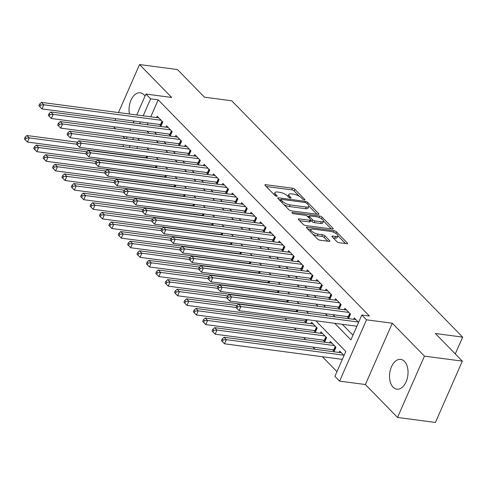 <?xml version="1.0" encoding="UTF-8"?>
<svg xmlns="http://www.w3.org/2000/svg" width="487" height="487" viewBox="0 0 487 487"><rect width="100%" height="100%" fill="white"/><g stroke="black" fill="none" stroke-linecap="round" stroke-linejoin="round"><path stroke-width="0.73" d="M304.32 199.901A1.321 0.45 23.7 0 0 304.886 199.773A1.321 0.45 23.7 0 0 304.716 199.378L294.927 189.358A1.893 0.645 23.7 0 0 292.517 188.219L265.725 184.683A1.893 0.645 23.7 0 0 264.916 184.865A1.893 0.645 23.7 0 0 265.159 185.425L274.948 195.445A1.321 0.45 23.7 0 0 276.64 196.243A1.321 0.45 23.7 0 0 277.206 196.115A1.321 0.45 23.7 0 0 277.036 195.725L275.77 194.429A6.051 2.07 23.7 0 1 274.991 192.621A6.051 2.07 23.7 0 1 277.584 192.036L279.812 192.335A6.051 2.07 23.7 0 1 287.525 195.981L288.791 197.278A1.321 0.45 23.7 0 0 290.477 198.075A1.321 0.45 23.7 0 0 291.043 197.947A1.321 0.45 23.7 0 0 290.873 197.552L289.607 196.255A6.051 2.07 23.7 0 1 288.834 194.453A6.051 2.07 23.7 0 1 291.421 193.869L293.655 194.161A6.051 2.07 23.7 0 1 301.368 197.807L302.634 199.104A1.321 0.45 23.7 0 0 304.32 199.901M404.454 361.366A15.024 9.131 -82.5 0 0 400.746 359.4A15.024 9.131 -82.5 0 0 390.385 369.84A15.024 9.131 -82.5 0 0 393.106 387.22A15.024 9.131 -82.5 0 0 396.814 389.186A15.024 9.131 -82.5 0 0 407.175 378.746A15.024 9.131 -82.5 0 0 404.454 361.366M145.035 96.085A15.024 9.131 -82.5 0 0 143.969 94.776A15.024 9.131 -82.5 0 0 140.262 92.81A15.024 9.131 -82.5 0 0 129.451 114.001M336.815 241.582A1.893 0.645 23.7 0 0 339.226 242.721L346.738 243.713A1.893 0.645 23.7 0 0 347.548 243.53A1.893 0.645 23.7 0 0 347.304 242.97L336.432 231.842A1.893 0.645 23.7 0 0 334.027 230.704L307.236 227.161A1.893 0.645 23.7 0 0 306.426 227.344A1.893 0.645 23.7 0 0 306.67 227.91L317.542 239.038A1.893 0.645 23.7 0 0 319.953 240.176L329.029 241.375A1.893 0.645 23.7 0 0 329.839 241.193A1.893 0.645 23.7 0 0 329.596 240.627L324.945 235.866A1.893 0.645 23.7 0 0 322.534 234.728L318.029 234.131A5.059 1.729 23.7 0 1 312.989 232.196A5.059 1.729 23.7 0 1 310.937 229.578A5.059 1.729 23.7 0 1 313.104 229.085L330.74 231.416A5.059 1.729 23.7 0 1 335.78 233.358A5.059 1.729 23.7 0 1 337.832 235.97A5.059 1.729 23.7 0 1 335.665 236.463L332.731 236.073A1.893 0.645 23.7 0 0 331.921 236.256A1.893 0.645 23.7 0 0 332.164 236.822L336.815 241.582M462.346 361.129L435.433 422.448L397.526 417.438L424.439 356.125L462.346 361.129L435.36 333.51L462.65 337.12L231.733 100.785L204.443 97.181L177.457 69.562L139.55 64.552L171.698 97.461L145.923 94.052L150.617 98.855L158.202 99.859L369.402 316.014L361.823 315.01L366.516 319.819L339.597 381.132L334.904 376.329L345.819 351.468L315.856 320.805M424.439 356.125L392.291 323.222L366.516 319.819M318.084 214.39A1.893 0.645 23.7 0 0 318.894 214.207A1.893 0.645 23.7 0 0 318.65 213.641L307.778 202.513A1.893 0.645 23.7 0 0 305.367 201.375L278.582 197.838A1.893 0.645 23.7 0 0 277.773 198.02A1.893 0.645 23.7 0 0 278.016 198.58L288.888 209.708A1.893 0.645 23.7 0 0 291.299 210.847L318.084 214.39M322.108 217.178L332.98 228.306A1.893 0.645 23.7 0 1 333.224 228.866A1.893 0.645 23.7 0 1 332.414 229.054L305.623 225.511A1.893 0.645 23.7 0 1 303.212 224.373L298.561 219.613A1.893 0.645 23.7 0 1 298.318 219.047A1.893 0.645 23.7 0 1 299.128 218.864L309.994 220.301A1.893 0.645 23.7 0 0 310.803 220.118A1.893 0.645 23.7 0 0 310.56 219.552L307.474 216.392A1.893 0.645 23.7 0 0 305.063 215.254L293.752 213.763A1.321 0.45 23.7 0 1 292.431 213.251A1.321 0.45 23.7 0 1 291.896 212.569A1.321 0.45 23.7 0 1 292.462 212.442L319.697 216.039A1.893 0.645 23.7 0 1 322.108 217.178L321.432 218.718M132.945 120.934A15.024 9.131 -82.5 0 0 133.822 121.628M139.55 64.552L118.481 112.552M115.796 118.67L115.011 120.459M341.892 359.309L342.227 359.649M332.505 349.703L334.149 351.383L335.969 347.243L330.338 341.478L329.729 342.86M323.118 340.096L324.762 341.777L326.582 337.631L320.951 331.872L320.343 333.254M313.731 330.49L315.375 332.171L317.195 328.025L311.564 322.26L310.956 323.648M304.351 320.884L305.988 322.564L307.26 319.667M294.964 311.272L295.292 311.613M285.577 301.666L285.906 302.007M276.19 292.06L276.519 292.401M266.803 282.454L267.132 282.795M257.416 272.848L257.745 273.189M248.029 263.242L248.358 263.577M238.642 253.636L238.971 253.97M229.255 244.024L229.584 244.364M219.868 234.417L220.197 234.758M210.481 224.811L210.81 225.152M201.094 215.205L201.423 215.546M191.708 205.599L192.036 205.94M182.321 195.993L182.649 196.328M172.934 186.387L173.262 186.722M163.547 176.775L163.875 177.116M154.16 167.169L154.489 167.51M159.322 124.422L160.966 126.103L162.78 121.957L157.149 116.198L156.54 117.58M168.709 134.028L170.353 135.709L172.167 131.569L166.536 125.804L165.927 127.186M178.096 143.635L179.74 145.315L181.554 141.175L175.923 135.41L175.314 136.792M187.483 153.241L189.126 154.921L190.941 150.781L185.31 145.016L184.701 146.398M196.87 162.847L198.513 164.533L200.327 160.387L194.697 154.623L194.088 156.004M206.257 172.459L207.9 174.139L209.714 169.993L204.083 164.229L203.475 165.617M215.644 182.065L217.287 183.745L219.101 179.6L213.47 173.835L212.862 175.223M225.031 191.671L226.674 193.351L228.488 189.206L222.857 183.447L222.249 184.829M234.417 201.277L236.055 202.957L237.875 198.818L232.244 193.053L231.635 194.435M243.804 210.883L245.442 212.563L247.262 208.424L241.631 202.659L241.022 204.041M253.191 220.489L254.829 222.169L256.649 218.03L251.018 212.265L250.409 213.647M262.578 230.095L264.216 231.782L266.036 227.636L260.405 221.871L259.796 223.253M271.965 239.701L273.603 241.388L275.423 237.242L269.792 231.477L269.183 232.865M281.352 249.314L282.99 250.994L284.81 246.848L279.179 241.083L278.57 242.471M290.739 258.92L292.377 260.6L294.197 256.454L288.566 250.695L287.957 252.077M300.12 268.526L301.763 270.206L303.584 266.066L297.953 260.302L297.344 261.683M309.507 278.132L311.15 279.812L312.971 275.672L307.34 269.908L306.731 271.289M318.894 287.738L320.537 289.418L322.357 285.279L316.727 279.514L316.118 280.896M328.281 297.344L329.924 299.03L331.744 294.885L326.113 289.12L325.505 290.502M337.668 306.95L339.311 308.636L341.131 304.491L335.5 298.726L334.892 300.114M347.054 316.562L348.698 318.242L350.518 314.097L344.887 308.332L344.279 309.72M158.202 99.859L150.757 116.813M148.072 122.937L147.299 124.727M154.562 132.16L156.686 134.333M163.949 141.766L166.073 143.939M173.335 151.372L175.46 153.545M182.722 160.978L184.847 163.151M192.109 170.59L194.234 172.757M201.496 180.196L203.621 182.369M210.883 189.802L213.008 191.975M220.27 199.408L222.395 201.581M229.657 209.014L231.782 211.188M239.044 218.62L241.168 220.794M248.431 228.226L250.555 230.4M257.818 237.839L259.942 240.006M267.205 247.445L269.329 249.618M276.592 257.051L278.716 259.224M285.979 266.657L288.103 268.83M295.365 276.263L297.49 278.436M304.752 285.869L306.871 288.042M314.139 295.475L316.258 297.648M323.526 305.087L325.645 307.254M332.913 314.693L335.032 316.867M342.3 324.299L352.959 335.208M356.441 326.168L356.776 326.509M353.665 319.326L354.274 317.938L358.596 322.364M134.625 164.588L134.954 164.929M144.012 174.2L144.341 174.535M153.399 183.806L153.728 184.141M162.786 193.412L163.115 193.753M172.173 203.018L172.501 203.359M181.56 212.624L181.888 212.965M190.947 222.23L191.275 222.571M200.334 231.836L200.662 232.177M209.72 241.449L210.049 241.783M219.107 251.055L219.436 251.389M228.494 260.661L228.823 261.002M237.881 270.267L238.21 270.608M247.268 279.873L247.597 280.214M256.655 289.479L256.984 289.82M266.042 299.085L266.371 299.426M275.429 308.697L275.758 309.032M284.816 318.303L286.934 320.476M294.203 327.909L296.321 330.083M303.59 337.515L305.708 339.689M312.977 347.121L315.095 349.295M322.364 356.728L336.955 371.666M137.657 146.66L136.871 148.45M144.773 157.563L145.102 157.904M146.897 158.141L147.683 156.351M156.284 167.747L157.07 165.957M165.671 177.353L166.457 175.563M175.058 186.959L175.844 185.176M184.445 196.565L185.23 194.782M193.832 206.178L194.617 204.388M203.219 215.784L204.004 213.994M212.606 225.39L213.391 223.6M221.993 234.996L222.778 233.206M231.38 244.602L232.165 242.812M240.767 254.208L241.552 252.424M250.154 263.814L250.939 262.03M259.541 273.426L260.326 271.636M268.927 283.032L269.713 281.243M278.314 292.638L279.1 290.849M287.701 302.244L288.487 300.455M297.088 311.85L297.874 310.061M339.116 352.466L339.725 351.084L344.047 355.504M455.284 353.903L462.65 337.12M392.291 323.222L365.378 384.535L397.526 417.438M365.378 384.535L339.597 381.132M113.483 126.736L115.602 128.903M122.87 136.342L124.989 138.515M334.715 323.295L350.908 339.871L361.823 315.01M147.287 124.715L139.72 123.722L140.487 121.933M146.983 131.155L149.101 133.328M156.37 140.767L158.488 142.941M165.757 150.373L167.875 152.547M175.143 159.98L177.262 162.153M184.53 169.586L186.649 171.759M193.917 179.192L196.036 181.365M203.304 188.798L205.423 190.971M212.691 198.404L214.81 200.577M222.078 208.016L224.197 210.189M231.465 217.622L233.583 219.795M240.852 227.228L242.97 229.401M250.239 236.834L252.357 239.007M259.626 246.44L261.744 248.613M269.007 256.046L271.131 258.22M278.394 265.652L280.518 267.826M287.78 275.265L289.905 277.432M297.167 284.871L299.292 287.044M306.554 294.477L308.679 296.65M315.941 304.083L318.066 306.256M325.328 313.689L327.453 315.862M150.617 98.855L143.178 115.815M122.858 146.599L123.643 144.809M126.334 138.692L127.119 136.902M129.804 130.784L130.589 128.994M133.274 122.87L134.059 121.086M136.744 114.962L145.923 94.052M133.548 137.748L132.762 139.538M130.072 145.662L129.286 147.445M308.594 313.372L306.469 311.199M299.207 303.766L297.082 301.593M289.82 294.16L287.695 291.987M280.433 284.548L278.308 282.375M271.046 274.942L268.921 272.769M261.659 265.336L259.534 263.163M252.272 255.73L250.148 253.557M242.885 246.124L240.761 243.95M233.498 236.518L231.374 234.344M224.111 226.912L221.987 224.738M214.724 217.299L212.6 215.126M205.337 207.693L203.213 205.52M195.951 198.087L193.826 195.914M186.564 188.481L184.439 186.308M177.177 178.875L175.052 176.702M167.79 169.269L165.665 167.096M158.403 159.663L156.278 157.49M149.016 150.051L146.897 147.884M139.629 140.445L137.511 138.271M288.834 194.453L288.103 196.109A6.051 2.07 23.7 0 0 288.048 196.511M274.991 192.621L274.266 194.283A6.051 2.07 23.7 0 0 274.205 194.684M299.31 196.249L294.197 191.02A1.893 0.645 23.7 0 0 291.792 189.875L266.206 186.497M280.774 199.877L279.057 199.652M316.879 214.231L308.88 206.044M306.713 203.274A1.321 0.45 23.7 0 0 305.02 202.476L281.51 199.372A1.321 0.45 23.7 0 0 280.944 199.5A1.321 0.45 23.7 0 0 281.109 199.895L282.448 201.265A6.051 2.07 23.7 0 0 290.161 204.911L306.232 207.03A6.051 2.07 23.7 0 0 308.825 206.445A6.051 2.07 23.7 0 0 308.046 204.643L306.713 203.274M283.775 204.479A6.051 2.07 23.7 0 0 289.43 206.567L290.161 204.911M308.825 206.445L308.094 208.101A6.051 2.07 23.7 0 1 305.501 208.692L289.43 206.567M323.484 220.988L331.209 228.89M299.608 220.684L309.263 221.956A1.893 0.645 23.7 0 0 310.073 221.774L310.803 220.118M307.175 216.137L309.184 216.405M321.268 221.792A5.059 1.729 23.7 0 0 323.429 221.299A5.059 1.729 23.7 0 0 321.377 218.681A5.059 1.729 23.7 0 0 316.337 216.745L310.122 215.924A1.893 0.645 23.7 0 0 309.312 216.106A1.893 0.645 23.7 0 0 309.555 216.672L312.642 219.826A1.893 0.645 23.7 0 0 315.052 220.97L321.268 221.792L320.537 223.448A5.059 1.729 23.7 0 0 322.704 222.955L323.429 221.299M320.537 223.448L314.322 222.626A1.893 0.645 23.7 0 1 311.917 221.488L310.73 220.276M337.832 235.97L337.107 237.632A5.059 1.729 23.7 0 1 334.94 238.119L333.205 237.893M310.937 229.578L310.207 231.234A5.059 1.729 23.7 0 0 310.158 231.477M312.782 234.162A5.059 1.729 23.7 0 0 317.305 235.787L318.029 234.131M327.824 241.217L324.214 237.522A1.893 0.645 23.7 0 0 321.804 236.384L317.305 235.787M311.041 229.42L307.717 228.981M345.533 243.555L337.887 235.726M77.494 142.204L26.888 135.52L29.238 137.918L27.418 142.064L145.984 157.727A1.924 0.657 -156.3 0 1 146.617 157.867L146.971 157.977M25.287 139.836L27.418 142.064L24.35 138.88L25.287 139.836L26.018 138.18L25.074 137.218L24.35 138.88M26.018 138.18L29.238 137.918L76.447 144.158L77.384 145.126L78.115 143.464L77.171 142.502L76.447 144.164L79.515 147.348L198.081 163.011A1.924 0.657 23.7 0 1 198.714 163.151L199.067 163.261M25.074 137.218L26.888 135.52M161.142 120.277L43.787 104.778L41.438 102.373L158.792 117.878M161.52 124.836L161.167 124.727A1.924 0.657 23.7 0 0 160.533 124.581L41.967 108.918L38.899 105.734L39.837 106.696L40.567 105.04L39.624 104.078L38.899 105.734M40.567 105.04L43.787 104.778L41.967 108.918L39.837 106.696M41.438 102.373L39.624 104.078M86.881 151.81L36.275 145.126L38.625 147.524L36.805 151.67L155.371 167.333A1.924 0.657 -156.3 0 1 156.004 167.473L156.357 167.583M34.674 149.448L36.805 151.67L33.737 148.486L34.674 149.448L35.405 147.786L34.461 146.824L33.737 148.486M35.405 147.786L38.625 147.524L85.834 153.764L86.771 154.732L87.502 153.07L86.558 152.114L85.834 153.77L88.902 156.954L207.468 172.617A1.924 0.657 23.7 0 1 208.101 172.763L208.454 172.867M34.461 146.824L36.275 145.126M96.268 161.416L45.662 154.732L48.012 157.131L46.192 161.276L164.758 176.939A1.924 0.657 -156.3 0 1 165.391 177.079L165.744 177.189M44.061 159.054L46.192 161.276L43.124 158.092L44.061 159.054L44.792 157.392L43.848 156.437L43.124 158.092M44.792 157.392L48.012 157.131L95.221 163.37M43.848 156.437L45.662 154.732M105.655 171.022L55.049 164.338L57.399 166.743L55.579 170.882L174.145 186.545A1.924 0.657 -156.3 0 1 174.778 186.691L175.131 186.801M53.448 168.66L55.579 170.882L52.511 167.698L53.448 168.66L54.179 167.004L53.235 166.043L52.511 167.698M54.179 167.004L57.399 166.743L104.608 172.976L105.545 173.944L106.269 172.288L105.332 171.327L104.608 172.982L107.676 176.166L226.242 191.829A1.924 0.657 23.7 0 1 226.875 191.975L227.228 192.085M53.235 166.043L55.049 164.338M115.042 180.628L64.436 173.944L66.786 176.349L64.966 180.488L183.532 196.151A1.924 0.657 -156.3 0 1 184.165 196.298L184.518 196.407M62.835 178.266L64.966 180.488L61.898 177.305L62.835 178.266L63.566 176.611L62.622 175.649L61.898 177.305M63.566 176.611L66.786 176.349L113.995 182.582L114.932 183.55L115.656 181.895L114.719 180.933L113.995 182.588L117.063 185.772L235.629 201.435A1.924 0.657 23.7 0 1 236.262 201.581L236.615 201.691M62.622 175.649L64.436 173.944M170.529 129.883L53.174 114.384L50.825 111.98L168.179 127.484M170.907 134.442L170.553 134.333A1.924 0.657 23.7 0 0 169.92 134.187L51.354 118.524L48.286 115.34L49.224 116.302L49.954 114.646L49.01 113.684L48.286 115.34M49.954 114.646L53.174 114.384L51.354 118.524L49.224 116.302M50.825 111.98L49.01 113.684M179.916 139.495L62.561 123.99L60.211 121.586L177.566 137.09M180.293 144.049L179.94 143.939A1.924 0.657 23.7 0 0 179.307 143.793L60.741 128.136L57.673 124.946L58.61 125.908L59.341 124.252L58.397 123.29L57.673 124.946M59.341 124.252L62.561 123.99L60.741 128.136L58.61 125.908M60.211 121.586L58.397 123.29M189.297 149.101L71.948 133.596L69.598 131.198L186.953 146.697M189.68 153.655L189.327 153.545A1.924 0.657 23.7 0 0 188.694 153.405L70.128 137.742L67.06 134.558L67.997 135.514L68.728 133.858L67.784 132.896L67.06 134.558M68.728 133.858L71.948 133.596L70.128 137.742L67.997 135.514M69.598 131.198L67.784 132.896M198.684 158.707L81.335 143.202L78.985 140.804L196.34 156.303M78.115 143.464L81.335 143.202L79.515 147.348L77.384 145.126M78.985 140.804L77.171 142.502M124.428 190.234L73.823 183.55L76.173 185.955L74.353 190.094L192.919 205.757A1.924 0.657 -156.3 0 1 193.552 205.904L193.905 206.013M72.222 187.872L74.353 190.094L71.285 186.911L72.222 187.872L72.953 186.217L72.009 185.255L71.285 186.911M72.953 186.217L76.173 185.955L123.381 192.188L124.319 193.156L125.043 191.501L124.106 190.539L123.381 192.195L126.45 195.384L245.016 211.041A1.924 0.657 23.7 0 1 245.649 211.188L246.002 211.297M72.009 185.255L73.823 183.55M208.071 168.313L90.722 152.808L88.372 150.41L205.727 165.909M87.502 153.07L90.722 152.808L88.902 156.954L86.771 154.732M88.372 150.41L86.558 152.114M133.815 199.847L83.21 193.156L85.56 195.561L83.74 199.707L202.306 215.364A1.924 0.657 -156.3 0 1 202.939 215.51L203.292 215.619M81.609 197.478L83.74 199.707L80.672 196.517L81.609 197.478L82.34 195.823L81.396 194.861L80.672 196.517M82.34 195.823L85.56 195.561L132.768 201.795L133.706 202.762L134.43 201.107L133.493 200.145L132.768 201.807L135.836 204.99L254.403 220.654A1.924 0.657 23.7 0 1 255.036 220.794L255.389 220.903M81.396 194.861L83.21 193.156M217.458 177.919L100.109 162.421L97.759 160.016L215.114 175.521M217.841 182.479L217.488 182.369A1.924 0.657 23.7 0 0 216.855 182.223L98.289 166.56L95.221 163.376L96.158 164.338L96.883 162.682L95.945 161.721L95.221 163.376M96.883 162.682L100.109 162.421L98.289 166.56L96.158 164.338M97.759 160.016L95.945 161.721M143.202 209.453L92.597 202.769L94.947 205.167L93.127 209.313L211.693 224.97A1.924 0.657 -156.3 0 1 212.326 225.116L212.679 225.225M90.996 207.085L93.127 209.313L90.058 206.129L90.996 207.085L91.726 205.429L90.783 204.467L90.058 206.129M91.726 205.429L94.947 205.167L142.155 211.407L143.093 212.375L143.817 210.713L142.88 209.751L142.155 211.413L145.223 214.597L263.79 230.26A1.924 0.657 23.7 0 1 264.423 230.4L264.776 230.509M90.783 204.467L92.597 202.769M226.845 187.525L109.496 172.027L107.146 169.622L224.501 185.127M106.269 172.288L109.496 172.027L107.676 176.166L105.545 173.944M107.146 169.622L105.332 171.327M152.589 219.059L101.984 212.375L104.334 214.773L102.514 218.919L221.08 234.582A1.924 0.657 -156.3 0 1 221.713 234.722L222.066 234.831M100.383 216.691L102.514 218.919L99.445 215.735L100.383 216.691L101.113 215.035L100.17 214.073L99.445 215.735M101.113 215.035L104.334 214.773L151.542 221.013L152.48 221.981L153.204 220.319L152.267 219.363L151.542 221.019L154.61 224.203L273.177 239.866A1.924 0.657 23.7 0 1 273.81 240.006L274.163 240.115M100.17 214.073L101.984 212.375M236.232 197.132L118.877 181.633L116.533 179.228L233.888 194.733M115.656 181.895L118.877 181.633L117.063 185.772L114.932 183.55M116.533 179.228L114.719 180.933M161.976 228.665L111.371 221.981L113.721 224.379L111.9 228.525L230.467 244.188A1.924 0.657 -156.3 0 1 231.1 244.328L231.453 244.437M109.77 226.303L111.9 228.525L108.832 225.341L109.77 226.303L110.494 224.641L109.557 223.685L108.832 225.341M110.494 224.641L113.721 224.379L160.929 230.619L161.867 231.587L162.591 229.931L161.654 228.969L160.929 230.625L163.997 233.809L282.563 249.472A1.924 0.657 23.7 0 1 283.197 249.618L283.55 249.728M109.557 223.685L111.371 221.981M245.618 206.744L128.264 191.239L125.92 188.834L243.275 204.339M125.043 191.501L128.264 191.239L126.45 195.384L124.319 193.156M125.92 188.834L124.106 190.539M171.363 238.271L120.758 231.587L123.108 233.991L121.287 238.131L239.854 253.794A1.924 0.657 -156.3 0 1 240.487 253.94L240.84 254.05M119.157 235.909L121.287 238.131L118.219 234.947L119.157 235.909L119.881 234.253L118.944 233.291L118.219 234.947M119.881 234.253L123.108 233.991L170.316 240.225M118.944 233.291L120.758 231.587M255.005 216.35L137.651 200.845L135.307 198.446L252.662 213.945M134.43 201.107L137.651 200.845L135.836 204.99L133.706 202.762M135.307 198.446L133.493 200.145M180.75 247.877L130.145 241.193L132.494 243.597L130.674 247.737L249.241 263.4A1.924 0.657 -156.3 0 1 249.874 263.546L250.227 263.656M128.544 245.515L130.674 247.737L127.606 244.553L128.544 245.515L129.268 243.859L128.331 242.897L127.606 244.553M129.268 243.859L132.494 243.597L179.703 249.831L180.64 250.799L181.365 249.143L180.427 248.181L179.703 249.837L182.771 253.021L301.337 268.684A1.924 0.657 23.7 0 1 301.97 268.83L302.324 268.94M128.331 242.897L130.145 241.193M264.392 225.956L147.037 210.451L144.694 208.052L262.049 223.551M143.817 210.713L147.037 210.451L145.223 214.597L143.093 212.375M144.694 208.052L142.88 209.751M190.137 257.483L139.532 250.799L141.875 253.203L140.061 257.343L258.627 273.006A1.924 0.657 -156.3 0 1 259.261 273.152L259.614 273.262M137.931 255.121L140.061 257.343L136.993 254.159L137.931 255.121L138.655 253.465L137.718 252.503L136.993 254.159M138.655 253.465L141.875 253.203L189.09 259.437L190.027 260.405L190.752 258.749L189.814 257.787L189.09 259.443L192.158 262.633L310.724 278.29A1.924 0.657 23.7 0 1 311.357 278.436L311.71 278.546M137.718 252.503L139.532 250.799M273.779 235.562L156.424 220.057L154.081 217.659L271.436 233.157M153.204 220.319L156.424 220.057L154.61 224.203L152.48 221.981M154.081 217.659L152.267 219.363M199.524 267.095L148.919 260.405L151.262 262.81L149.448 266.949L268.014 282.612A1.924 0.657 -156.3 0 1 268.647 282.758L269.001 282.868M147.317 264.727L149.448 266.949L146.38 263.765L147.317 264.727L148.042 263.071L147.104 262.109L146.38 263.765M148.042 263.071L151.262 262.81L198.477 269.043M147.104 262.109L148.919 260.405M208.911 276.701L158.305 270.017L160.649 272.416L158.835 276.561L277.401 292.218A1.924 0.657 -156.3 0 1 278.034 292.364L278.387 292.474M156.704 274.333L158.835 276.561L155.767 273.377L156.704 274.333L157.429 272.677L156.491 271.716L155.767 273.377M157.429 272.677L160.649 272.416L207.864 278.655L208.801 279.623L209.526 277.961L208.588 277L207.864 278.661L210.932 281.845L329.498 297.508A1.924 0.657 23.7 0 1 330.131 297.648L330.484 297.758M156.491 271.716L158.305 270.017M218.298 286.307L167.692 279.623L170.036 282.022L168.222 286.167L286.788 301.83A1.924 0.657 -156.3 0 1 287.421 301.97L287.774 302.08M166.091 283.939L168.222 286.167L165.154 282.984L166.091 283.939L166.816 282.283L165.878 281.322L165.154 282.984M166.816 282.283L170.036 282.022L217.251 288.261L218.188 289.229L218.913 287.567L217.975 286.612L217.251 288.267L220.319 291.451L338.885 307.114A1.924 0.657 23.7 0 1 339.518 307.254L339.871 307.364M165.878 281.322L167.692 279.623M227.685 295.913L177.079 289.229L179.423 291.628L177.609 295.773L296.175 311.437A1.924 0.657 -156.3 0 1 296.808 311.577L297.161 311.686M175.478 293.551L177.609 295.773L174.541 292.59L175.478 293.551L176.203 291.89L175.265 290.934L174.541 292.59M176.203 291.89L179.423 291.628L226.638 297.867L227.575 298.835L228.3 297.18L227.362 296.218L226.632 297.874L229.7 301.057L348.272 316.72A1.924 0.657 23.7 0 1 348.905 316.867L349.258 316.976M175.265 290.934L177.079 289.229M237.072 305.519L186.466 298.835L188.81 301.234L186.996 305.379L305.562 321.043A1.924 0.657 -156.3 0 1 306.195 321.189L306.548 321.298M184.865 303.158L186.996 305.379L183.928 302.196L184.865 303.158L185.59 301.502L184.652 300.54L183.928 302.196M185.59 301.502L188.81 301.234L236.025 307.474L236.962 308.441L237.686 306.786L236.749 305.824L236.018 307.48L239.087 310.663L356.898 326.229M184.652 300.54L186.466 298.835M313.208 323.946L195.853 308.441L198.197 310.846L196.383 314.986L314.949 330.649A1.924 0.657 -156.3 0 1 315.582 330.795L315.935 330.904M194.252 312.764L196.383 314.986L193.315 311.802L194.252 312.764L194.977 311.108L194.039 310.146L193.315 311.802M194.977 311.108L198.197 310.846L315.552 326.345M194.039 310.146L195.853 308.441M322.595 333.552L205.24 318.048L207.584 320.452L205.77 324.592L324.336 340.255A1.924 0.657 -156.3 0 1 324.969 340.401L325.322 340.51M203.639 322.37L205.77 324.592L202.702 321.408L203.639 322.37L204.363 320.714L203.426 319.752L202.702 321.408M204.363 320.714L207.584 320.452L324.939 335.951M203.426 319.752L205.24 318.048M331.982 343.158L214.627 327.654L216.971 330.058L215.157 334.198L333.723 349.861A1.924 0.657 -156.3 0 1 334.356 350.007L334.709 350.116M213.026 331.976L215.157 334.198L212.088 331.014L213.026 331.976L213.75 330.32L212.813 329.358L212.088 331.014M213.75 330.32L216.971 330.058L334.326 345.557M212.813 329.358L214.627 327.654M341.369 352.765L224.014 337.266L226.358 339.664L224.544 343.81L342.349 359.369M222.413 341.582L224.544 343.81L221.475 340.626L222.413 341.582L223.137 339.926L222.2 338.964L221.475 340.626M223.137 339.926L226.358 339.664L343.712 355.169M222.2 338.964L224.014 337.266M283.166 245.168L165.811 229.669L163.468 227.265L280.822 242.77M162.591 229.931L165.811 229.669L163.997 233.809L161.867 231.587M163.468 227.265L161.654 228.969M292.553 254.774L175.198 239.275L172.855 236.871L290.209 252.376M292.937 259.334L292.584 259.224A1.924 0.657 23.7 0 0 291.95 259.078L173.384 243.415L170.316 240.231L171.254 241.193L171.978 239.537L171.04 238.575L170.316 240.231M171.978 239.537L175.198 239.275L173.384 243.415L171.254 241.193M172.855 236.871L171.04 238.575M301.94 264.38L184.585 248.881L182.241 246.477L299.596 261.982M181.365 249.143L184.585 248.881L182.771 253.021L180.64 250.799M182.241 246.477L180.427 248.181M311.327 273.986L193.972 258.487L191.628 256.083L308.983 271.588M190.752 258.749L193.972 258.487L192.158 262.633L190.027 260.405M191.628 256.083L189.814 257.787M320.714 283.598L203.359 268.094L201.015 265.695L318.37 281.194M321.097 288.152L320.744 288.042A1.924 0.657 23.7 0 0 320.111 287.902L201.545 272.239L198.477 269.055L199.414 270.011L200.139 268.355L199.201 267.393L198.477 269.055M200.139 268.355L203.359 268.094L201.545 272.239L199.414 270.011M201.015 265.695L199.201 267.393M330.101 293.204L212.746 277.7L210.402 275.301L327.757 290.8M209.526 277.961L212.746 277.7L210.932 281.845L208.801 279.623M210.402 275.301L208.588 277M339.488 302.811L222.133 287.306L219.789 284.907L337.144 300.406M218.913 287.567L222.133 287.306L220.319 291.451L218.188 289.229M219.789 284.907L217.975 286.612M348.875 312.417L231.52 296.918L229.176 294.513L346.531 310.018M228.3 297.18L231.52 296.918L229.7 301.057L227.575 298.835M229.176 294.513L227.362 296.218M358.262 322.023L240.907 306.524L238.563 304.119L355.918 319.624M237.686 306.786L240.907 306.524L239.087 310.663L236.962 308.441M238.563 304.119L236.749 305.824M304.478 199.913L304.716 199.378M276.799 196.261L277.036 195.725M290.642 198.087L290.873 197.552M289.059 197.503L289.607 196.255M275.222 195.671L275.77 194.429M265.324 185.596L265.725 184.683M291.792 189.875L292.517 188.219M294.197 191.02L294.927 189.358M278.18 198.751L278.582 197.838M304.892 202.464L305.367 201.375M307.218 203.797L307.778 202.513M318.315 214.408L318.65 213.641M280.549 201.174L281.109 199.895M281.888 202.543L282.448 201.265M305.501 208.692L306.232 207.03M332.645 229.073L332.98 228.306M298.726 219.783L299.128 218.864M309.263 221.956L309.994 220.301M292.188 213.075L292.462 212.442M319.058 217.5L319.697 216.039M308.995 217.951L309.555 216.672M311.917 221.488L312.642 219.826M314.322 222.626L315.052 220.97M332.329 236.986L332.731 236.073M334.94 238.119L335.665 236.463M321.804 236.384L322.534 234.728M324.214 237.522L324.945 235.866M329.261 241.394L329.596 240.627M306.834 228.08L307.236 227.161M333.394 232.147L334.027 230.704M335.774 233.352L336.432 231.842M346.969 243.731L347.304 242.97M145.984 157.727L146.648 156.217M146.617 157.867L147.305 156.303M162.506 121.677L161.167 124.727M162.025 121.184L160.533 124.581M155.371 167.333L156.035 165.823M156.004 167.473L156.692 165.909M164.758 176.939L165.422 175.43M165.391 177.079L166.079 175.515M174.145 186.545L174.809 185.036M174.778 186.691L175.466 185.121M183.532 196.151L184.196 194.642M184.165 196.298L184.853 194.727M171.893 131.283L170.553 134.333M171.412 130.79L169.92 134.187M181.28 140.889L179.94 143.939M180.799 140.396L179.307 143.793M190.667 150.495L189.327 153.545M190.186 150.008L188.694 153.405M200.054 160.107L198.714 163.151M199.573 159.614L198.081 163.011M192.919 205.757L193.583 204.248M193.552 205.904L194.24 204.339M209.44 169.713L208.101 172.763M208.96 169.22L207.468 172.617M202.306 215.364L202.969 213.854M202.939 215.51L203.627 213.945M218.827 179.319L217.488 182.369M218.346 178.826L216.855 182.223M211.693 224.97L212.356 223.466M212.326 225.116L213.014 223.551M228.214 188.926L226.875 191.975M227.733 188.432L226.242 191.829M221.08 234.582L221.743 233.072M221.713 234.722L222.401 233.157M237.601 198.532L236.262 201.581M237.12 198.039L235.629 201.435M230.467 244.188L231.13 242.678M231.1 244.328L231.788 242.763M246.988 208.138L245.649 211.188M246.507 207.645L245.016 211.041M239.854 253.794L240.517 252.284M240.487 253.94L241.175 252.369M256.375 217.744L255.036 220.794M255.894 217.257L254.403 220.654M249.241 263.4L249.904 261.89M249.874 263.546L250.562 261.976M265.762 227.356L264.423 230.4M265.281 226.863L263.79 230.26M258.627 273.006L259.291 271.496M259.261 273.152L259.948 271.588M275.149 236.962L273.81 240.006M274.668 236.469L273.177 239.866M268.014 282.612L268.678 281.102M268.647 282.758L269.335 281.194M277.401 292.218L278.065 290.715M278.034 292.364L278.722 290.8M286.788 301.83L287.452 300.321M287.421 301.97L288.109 300.406M296.175 311.437L296.839 309.927M296.808 311.577L297.496 310.012M305.562 321.043L306.226 319.533M306.195 321.189L306.883 319.618M314.949 330.649L316.44 327.252M315.582 330.795L316.921 327.745M324.336 340.255L325.827 336.858M324.969 340.401L326.308 337.351M333.723 349.861L335.214 346.464M334.356 350.007L335.695 346.957M284.536 246.568L283.197 249.618M284.055 246.075L282.563 249.472M293.923 256.174L292.584 259.224M293.442 255.681L291.95 259.078M303.31 265.78L301.97 268.83M302.829 265.287L301.337 268.684M312.697 275.386L311.357 278.436M312.216 274.893L310.724 278.29M322.084 284.992L320.744 288.042M321.603 284.505L320.111 287.902M331.47 294.605L330.131 297.648M330.99 294.111L329.498 297.508M340.857 304.211L339.518 307.254M340.376 303.718L338.885 307.114M350.244 313.817L348.905 316.867M349.763 313.324L348.272 316.72M280.311 200.936L280.944 199.5M308.655 217.604L309.312 216.106"/></g></svg>

